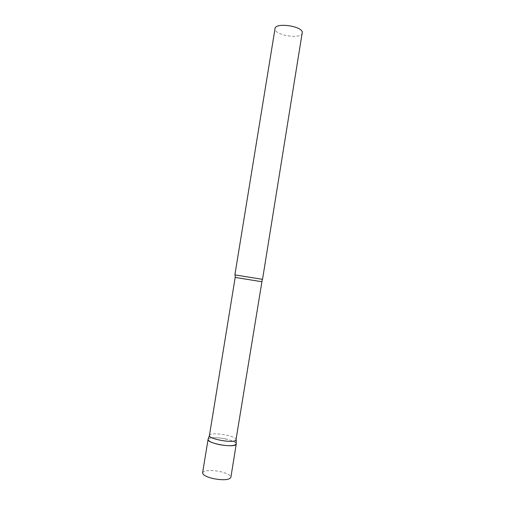 <?xml version="1.0" encoding="UTF-8"?>
<svg xmlns="http://www.w3.org/2000/svg" width="505" height="505" viewBox="0 0 505 505"><rect width="100%" height="100%" fill="white"/><g stroke="black" fill="none" stroke-linecap="round" stroke-linejoin="round"><path stroke-width="0.38" stroke-dasharray="2.52 1.89" d="M225.274 438.845C231.726 440.278 235.374 441.875 236.226 443.642C235.886 439.811 211.664 435.575 208.477 438.776L208.18 439.098C210.516 437.292 216.216 437.21 225.274 438.845M202.606 472.819C204.418 470.218 210.213 469.795 219.984 471.556C227.004 473.229 230.633 475.173 230.867 477.395M236.195 439.76C237.344 436.263 212.996 431.737 209.834 434.837L209.436 435.424M262.726 279.404L234.875 274.89M302.369 33.021C301.984 39.093 276.873 36.006 275.156 29.713L275.036 28.596M261.634 281.695L235.191 277.415M262.246 279.707L262.385 279.372"/><path stroke-width="0.76" d="M236.226 443.642L236.245 443.983C234.629 446.092 228.853 446.275 218.917 444.539C211.879 442.917 208.256 441.212 208.054 439.419L208.047 439.476C206.829 443.27 233.386 448.074 235.955 444.514L236.226 443.642M236.245 443.983L230.867 477.395C229.169 479.996 223.343 480.413 213.388 478.639C206.343 476.922 202.751 474.978 202.606 472.819L208.054 439.419M261.634 281.695L235.191 277.415L209.43 435.48C208.312 438.984 233.474 443.529 235.917 440.246L262.246 279.707M262.531 279.347L302.312 32.131C301.365 25.793 275.175 22.428 275.036 28.596L234.875 274.89L262.531 279.347M209.43 435.48L208.047 439.476M235.191 277.415L235.216 275.055M236.182 439.817L236.233 444.04"/></g></svg>
